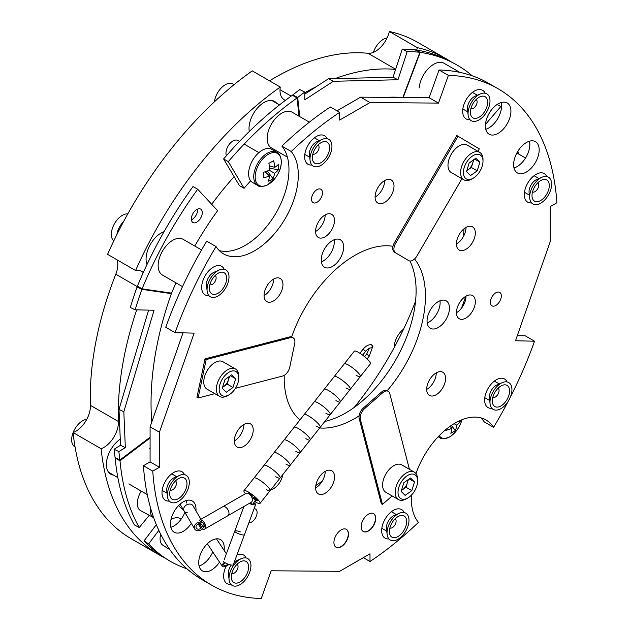 <?xml version="1.0" encoding="UTF-8"?>
<svg xmlns="http://www.w3.org/2000/svg" width="630" height="630" viewBox="0 0 630 630"><rect width="100%" height="100%" fill="white"/><g stroke="black" fill="none" stroke-linecap="round" stroke-linejoin="round"><path stroke-width="0.94" d="M319.686 427.959A99.871 57.661 120 0 0 354.824 418.485A99.871 57.661 120 0 0 359.108 415.855M387.19 390.726A99.871 57.661 120 0 0 414.556 258.954M392.994 246.298A99.871 57.661 120 0 0 354.824 255.394A99.871 57.661 120 0 0 291.635 337.003M324.836 421.446A99.871 57.661 120 0 0 345.484 413.091A99.871 57.661 120 0 0 409.933 261.001M332.451 266.466A15.845 9.151 120 0 0 342.799 252.496A15.845 9.151 120 0 0 340.373 239.802A15.845 9.151 120 0 0 332.451 240.589A15.845 9.151 120 0 0 322.095 254.552A15.845 9.151 120 0 0 324.521 267.246A15.845 9.151 120 0 0 332.451 266.466M321.379 261.915A15.845 9.151 120 0 0 323.111 261.072A15.845 9.151 120 0 0 334.183 239.739M438.259 327.498A15.845 9.151 120 0 0 448.615 313.535A15.845 9.151 120 0 0 446.182 300.833A15.845 9.151 120 0 0 438.259 301.62A15.845 9.151 120 0 0 427.912 315.583A15.845 9.151 120 0 0 430.337 328.285A15.845 9.151 120 0 0 438.259 327.498M427.187 322.954A15.845 9.151 120 0 0 428.92 322.103A15.845 9.151 120 0 0 439.992 300.778M465.869 249.354A13.372 7.718 120 0 0 474.603 237.573A13.372 7.718 120 0 0 472.555 226.855A13.372 7.718 120 0 0 465.869 227.517A13.372 7.718 120 0 0 457.136 239.298A13.372 7.718 120 0 0 459.183 250.016A13.372 7.718 120 0 0 465.869 249.354M456.419 244.03A13.372 7.718 120 0 0 456.529 243.96A13.372 7.718 120 0 0 465.987 227.454M384.552 202.45A13.372 7.718 120 0 0 393.285 190.669A13.372 7.718 120 0 0 391.238 179.952A13.372 7.718 120 0 0 384.552 180.613A13.372 7.718 120 0 0 375.819 192.394A13.372 7.718 120 0 0 377.866 203.112A13.372 7.718 120 0 0 384.552 202.45M375.102 197.127A13.372 7.718 120 0 0 375.212 197.056A13.372 7.718 120 0 0 384.67 180.55M325.041 236.825A13.372 7.718 120 0 0 333.774 225.044A13.372 7.718 120 0 0 331.726 214.326A13.372 7.718 120 0 0 325.041 214.995A13.372 7.718 120 0 0 316.307 226.776A13.372 7.718 120 0 0 318.355 237.486A13.372 7.718 120 0 0 325.041 236.825M315.583 231.501A13.372 7.718 120 0 0 315.701 231.438A13.372 7.718 120 0 0 325.159 214.924M273.507 300.951A13.372 7.718 120 0 0 282.24 289.17A13.372 7.718 120 0 0 280.192 278.46A13.372 7.718 120 0 0 273.507 279.121A13.372 7.718 120 0 0 264.773 290.902A13.372 7.718 120 0 0 266.821 301.613A13.372 7.718 120 0 0 273.507 300.951M264.049 295.627A13.372 7.718 120 0 0 264.167 295.565A13.372 7.718 120 0 0 273.625 279.051M243.779 446.363A13.372 7.718 120 0 0 252.512 434.582A13.372 7.718 120 0 0 250.464 423.864A13.372 7.718 120 0 0 243.779 424.526A13.372 7.718 120 0 0 235.045 436.306A13.372 7.718 120 0 0 237.093 447.024A13.372 7.718 120 0 0 243.779 446.363M234.321 441.039A13.372 7.718 120 0 0 234.439 440.969A13.372 7.718 120 0 0 243.889 424.462M270.774 489.801A13.372 7.718 120 0 0 273.546 488.683A13.372 7.718 120 0 0 282.815 474.587M325.096 493.266A13.372 7.718 120 0 0 333.829 481.485A13.372 7.718 120 0 0 331.782 470.767A13.372 7.718 120 0 0 325.096 471.429A13.372 7.718 120 0 0 316.362 483.21A13.372 7.718 120 0 0 318.41 493.928A13.372 7.718 120 0 0 325.096 493.266M315.638 487.943A13.372 7.718 120 0 0 315.756 487.872A13.372 7.718 120 0 0 325.206 471.366M436.141 394.758A13.372 7.718 120 0 0 444.874 382.977A13.372 7.718 120 0 0 442.827 372.267A13.372 7.718 120 0 0 436.141 372.928A13.372 7.718 120 0 0 427.408 384.709A13.372 7.718 120 0 0 429.455 395.419A13.372 7.718 120 0 0 436.141 394.758M426.683 389.434A13.372 7.718 120 0 0 426.801 389.371A13.372 7.718 120 0 0 436.259 372.858M465.885 318.063A13.372 7.718 120 0 0 474.618 306.282A13.372 7.718 120 0 0 472.571 295.565A13.372 7.718 120 0 0 465.885 296.234A13.372 7.718 120 0 0 457.152 308.015A13.372 7.718 120 0 0 459.199 318.725A13.372 7.718 120 0 0 465.885 318.063M456.435 312.74A13.372 7.718 120 0 0 456.545 312.677A13.372 7.718 120 0 0 466.003 296.163M248.858 522.798A7.741 4.473 120 0 0 251.622 522.065A7.741 4.473 120 0 0 256.678 515.245A7.741 4.473 120 0 0 255.496 509.04A7.741 4.473 120 0 0 254.087 508.678M317.008 202.277A7.741 4.473 120 0 0 322.064 195.457A7.741 4.473 120 0 0 320.875 189.252A7.741 4.473 120 0 0 317.008 189.638A7.741 4.473 120 0 0 311.945 196.458A7.741 4.473 120 0 0 313.134 202.663A7.741 4.473 120 0 0 317.008 202.277M495.841 305.432A7.741 4.473 120 0 0 500.897 298.612A7.741 4.473 120 0 0 499.716 292.407A7.741 4.473 120 0 0 495.841 292.793A7.741 4.473 120 0 0 490.786 299.612A7.741 4.473 120 0 0 491.975 305.818A7.741 4.473 120 0 0 495.841 305.432M526.404 172.022A18.057 10.426 120 0 0 538.201 156.114A18.057 10.426 120 0 0 535.429 141.64A18.057 10.426 120 0 0 526.404 142.537A18.057 10.426 120 0 0 514.608 158.445A18.057 10.426 120 0 0 517.38 172.911A18.057 10.426 120 0 0 526.404 172.022M514.009 167.966A18.057 10.426 120 0 0 517.065 166.627A18.057 10.426 120 0 0 529.46 141.199M498.157 133.339A18.057 10.426 120 0 0 509.953 117.432A18.057 10.426 120 0 0 507.189 102.958A18.057 10.426 120 0 0 498.157 103.855A18.057 10.426 120 0 0 486.368 119.763A18.057 10.426 120 0 0 489.132 134.229A18.057 10.426 120 0 0 498.157 133.339M485.762 129.284A18.057 10.426 120 0 0 488.825 127.945A18.057 10.426 120 0 0 501.212 102.517M195.938 510.804A18.057 10.426 120 0 0 192.268 500.968A18.057 10.426 120 0 0 183.243 501.858A18.057 10.426 120 0 0 171.447 517.765A18.057 10.426 120 0 0 174.211 532.24A18.057 10.426 120 0 0 183.243 531.342A18.057 10.426 120 0 0 191.331 523.333M170.848 527.286A18.057 10.426 120 0 0 173.904 525.948A18.057 10.426 120 0 0 184.889 512.371M186.653 503.031A18.057 10.426 120 0 0 186.299 500.519M224.091 550.352A18.057 10.426 120 0 0 220.516 539.65A18.057 10.426 120 0 0 211.491 540.54A18.057 10.426 120 0 0 199.694 556.447A18.057 10.426 120 0 0 202.458 570.922A18.057 10.426 120 0 0 211.491 570.024A18.057 10.426 120 0 0 219.516 562.117M199.096 565.968A18.057 10.426 120 0 0 202.151 564.63A18.057 10.426 120 0 0 212.767 551.943M224.154 269.246A16.506 9.529 120 0 0 214.791 266.395A16.506 9.529 120 0 0 213.357 267.12A16.506 9.529 120 0 0 201.773 288.95A16.506 9.529 120 0 0 208.924 295.627M246.102 557.952A16.506 9.529 120 0 0 236.927 555.014M481.044 417.918A61.905 35.737 120 0 1 484.257 421.919L493.597 427.313A61.905 35.737 120 0 0 486.069 420.005A61.905 35.737 120 0 0 455.112 423.069A61.905 35.737 120 0 0 415.973 473.595M411.461 495.085A61.905 35.737 120 0 0 418.43 522.365A286.563 165.446 120 0 1 369.999 561.503L363.329 557.652M368.432 530.995A10.316 5.953 120 0 0 375.173 521.908A10.316 5.953 120 0 0 373.59 513.639A10.316 5.953 120 0 0 368.432 514.151A10.316 5.953 120 0 0 361.699 523.239A10.316 5.953 120 0 0 363.274 531.507A10.316 5.953 120 0 0 368.432 530.995M363.163 531.437A10.316 5.953 120 0 0 368.204 530.862A10.316 5.953 120 0 0 374.913 521.876A10.316 5.953 120 0 0 373.48 513.576M341.208 546.714A10.316 5.953 120 0 0 347.949 537.626A10.316 5.953 120 0 0 346.366 529.358A10.316 5.953 120 0 0 341.208 529.869A10.316 5.953 120 0 0 334.475 538.957A10.316 5.953 120 0 0 336.05 547.226A10.316 5.953 120 0 0 341.208 546.714M335.94 547.155A10.316 5.953 120 0 0 340.98 546.58A10.316 5.953 120 0 0 347.689 537.595A10.316 5.953 120 0 0 346.248 529.294M546.777 176.526A16.506 9.529 120 0 0 537.414 173.667A16.506 9.529 120 0 0 535.98 174.4A16.506 9.529 120 0 0 524.396 196.221A16.506 9.529 120 0 0 531.547 202.899M507.087 381.93A16.506 9.529 120 0 0 497.731 379.071A16.506 9.529 120 0 0 496.29 379.803A16.506 9.529 120 0 0 484.706 401.625A16.506 9.529 120 0 0 491.857 408.303M327.104 138.647A16.506 9.529 120 0 0 317.74 135.796A16.506 9.529 120 0 0 316.307 136.521A16.506 9.529 120 0 0 304.723 158.343A16.506 9.529 120 0 0 311.874 165.029M485.147 93.224A16.506 9.529 120 0 0 475.784 90.374A16.506 9.529 120 0 0 474.351 91.098A16.506 9.529 120 0 0 462.766 112.927A16.506 9.529 120 0 0 469.917 119.605M184.472 474.65A16.506 9.529 120 0 0 175.108 471.799A16.506 9.529 120 0 0 173.667 472.524A16.506 9.529 120 0 0 162.083 494.353A16.506 9.529 120 0 0 169.242 501.031M404.137 512.529A16.506 9.529 120 0 0 394.782 509.678A16.506 9.529 120 0 0 393.341 510.402A16.506 9.529 120 0 0 381.756 532.224A16.506 9.529 120 0 0 388.907 538.91M175.085 332.671L165.753 327.277A286.563 165.446 120 0 1 206.711 241.18L216.051 246.566A286.563 165.446 120 0 0 175.085 332.671L194.135 333.12L159.429 432.227L159.429 467.271L152.759 471.122L143.427 465.727A286.563 165.446 120 0 0 202.206 579.718L211.546 585.112A286.563 165.446 120 0 0 261.261 598.5L271.176 570.78L339.649 571.323L369.999 553.802L369.999 561.503M152.759 471.122A286.563 165.446 120 0 0 211.546 585.112M159.429 467.271L150.09 461.877L143.427 465.727M159.429 432.227L150.09 426.833L150.09 461.877M183.007 332.861L150.09 426.833M219.264 250.567A61.905 35.737 120 0 0 275.255 214.263A61.905 35.737 120 0 0 281.878 146.121L291.217 151.515A61.905 35.737 120 0 1 282.098 223.611A61.905 35.737 120 0 1 223.579 253.874A61.905 35.737 120 0 1 216.051 246.566M510.308 397.207A286.563 165.446 120 0 0 534.555 341.208L515.505 340.759L550.218 241.652L550.218 206.608L556.888 202.758A286.563 165.446 120 0 0 498.102 88.767A286.563 165.446 120 0 0 448.387 75.379L438.472 103.099L369.999 102.556L339.649 120.078L339.649 112.376L330.309 106.99A286.563 165.446 120 0 0 281.878 146.121M339.649 112.376A286.563 165.446 120 0 0 291.217 151.515M369.999 102.556L360.659 97.162L336.979 110.841M438.472 103.099L429.132 97.713L360.659 97.162M448.387 75.379L439.047 69.985L429.132 97.713M498.102 88.767L488.77 83.38A286.563 165.446 120 0 0 439.047 69.985M534.555 341.208L525.223 335.822L517.301 335.632M493.597 427.313A286.563 165.446 120 0 0 508.134 401.412M226.162 566.189A16.506 9.529 120 0 0 223.713 577.647A16.506 9.529 120 0 0 230.871 584.325M288.934 433.849A15.845 9.151 120 0 0 287.185 436.062M284.232 375.346A99.871 57.661 120 0 0 299.935 419.934M416.698 50.069A20.633 11.915 -60 0 0 417.367 47.675L389.356 31.5A20.633 11.915 -60 0 1 368.038 53.298A261.222 150.814 120 0 0 274.397 77.923A261.222 150.814 120 0 0 269.498 80.829M211.696 204.293A229.115 132.284 -60 0 1 234.116 176.676M464.003 228.816A229.115 132.284 -60 0 1 463.334 236.699M322.347 480.981A229.115 132.284 -60 0 1 315.827 485.517M415.556 301.203A229.115 132.284 -60 0 1 354.241 407.405M135.584 270.53A286.563 165.446 -60 0 1 280.263 87.042L252.252 70.867A286.563 165.446 -60 0 0 107.572 254.355L135.584 270.53A20.633 11.915 -60 0 1 141.545 271.254A20.633 11.915 -60 0 1 143.246 272.64M117.133 259.875A20.633 11.915 -60 0 1 115.786 274.231A261.222 150.814 120 0 0 90.436 405.358A20.633 11.915 -60 0 1 73.112 432.566A15.514 8.962 -60 0 1 86.767 419.32M285.437 100.335A20.633 11.915 -60 0 1 284.28 99.808A20.633 11.915 -60 0 1 280.263 87.042M395.608 69.426A261.222 150.814 120 0 0 334.963 78.64M316.126 86.767A261.222 150.814 120 0 0 304.762 92.752M389.356 31.5A286.563 165.446 -60 0 1 417.8 42.407L445.812 58.574A286.563 165.446 -60 0 1 451.017 61.811M417.367 47.675A286.563 165.446 -60 0 1 445.812 58.574M164.635 557.802A286.563 165.446 -60 0 1 159.248 554.92A286.563 165.446 -60 0 1 101.131 448.741L73.112 432.566A286.563 165.446 -60 0 0 131.237 538.745L159.248 554.92M164.013 231.722A21.215 12.246 120 0 0 146.065 259.072A21.215 12.246 120 0 0 146.987 264.521M120.259 439.189A21.215 12.246 120 0 0 106.376 464.475A21.215 12.246 120 0 0 113.518 475.107M276.791 103.359A21.215 12.246 120 0 0 264.009 102.493A21.215 12.246 120 0 0 249.275 131.512M136.694 309.858A261.222 150.814 120 0 0 118.448 421.533A20.633 11.915 -60 0 1 101.131 448.741M197.568 209.105A7.741 4.473 -60 0 1 197.615 209.955A7.741 4.473 -60 0 1 191.386 219.799M191.339 218.949A7.741 4.473 -60 0 1 194.725 211.168A7.741 4.473 -60 0 1 200.679 209.097A7.741 4.473 -60 0 1 202.285 212.657A7.741 4.473 -60 0 1 198.899 220.437A7.741 4.473 -60 0 1 192.938 222.508A7.741 4.473 -60 0 1 191.339 218.949M151.783 422.013A237.368 139.348 -64 0 1 151.255 413.351A237.368 139.348 -64 0 1 171.376 293.635L171.573 293.123A237.368 137.049 -60 0 1 175.99 282.854M171.376 293.635L141.892 289.359L137.08 287.012A286.563 168.226 116 0 0 130.308 307.479L135.119 309.826A286.563 168.226 116 0 1 141.892 289.359L142.089 288.847L137.419 286.146A286.563 165.446 120 0 1 193.016 186.543L197.686 189.236A286.563 165.446 120 0 0 142.089 288.847L171.573 293.123M194.757 246.039A237.368 137.049 -60 0 1 217.61 210.648L197.686 189.236M148.593 310.125L119.015 409.413L120.519 445.276L114.061 449.237A286.563 168.226 116 0 0 115.109 457.679L115.164 458.112A286.563 157.72 118.6 0 0 134.403 524.9L139.246 527.538L149.231 515.324M135.119 309.826L154.059 310.243L123.827 411.752L125.323 447.623L118.865 451.576A286.563 168.226 116 0 0 119.913 460.026L119.999 460.751A286.563 157.72 118.6 0 0 139.246 527.538M119.015 409.413L123.827 411.752M120.519 445.276L125.323 447.623M114.061 449.237L118.865 451.576M139.537 287.375L137.08 287.012L137.419 286.146M472.303 75.844A286.563 170.124 117.7 0 0 453.49 63.102A286.563 170.124 117.7 0 0 420.218 52.353L414.965 49.809A286.563 156.681 116.9 0 0 402.247 49.132L407.177 51.629L397.987 79.742L333.349 81.294L304.81 99.8L304.762 92.075L299.825 89.578A286.563 156.681 116.9 0 0 292.777 94.965L292.399 95.248A286.563 165.446 120 0 0 223.611 158.941L228.28 161.642L244.078 188.299A237.368 137.049 -60 0 1 250.669 180.826M223.611 158.941L239.408 185.606L244.078 188.299M402.247 49.132L393.049 77.238L397.987 79.742M393.049 77.238L328.411 78.797L333.349 81.294M328.411 78.797L304.77 94.122M304.762 92.075A286.563 156.681 116.9 0 0 297.707 97.469L297.069 97.949A286.563 165.446 120 0 0 228.28 161.642M278.405 153.476A237.368 137.049 -60 0 1 279.468 152.554M386.647 97.374A237.368 129.788 -63.1 0 1 400.467 97.485M414.965 49.809L415.516 49.888A286.563 170.124 117.7 0 1 448.78 60.637L453.49 63.102M402.853 97.5L419.895 52.314A286.563 156.681 116.9 0 0 407.177 51.629M497.196 104.454L500.811 106.541L485.454 124.433M518.482 153.948A286.563 165.446 120 0 0 517.899 151.2M501.488 107.706A286.563 165.446 120 0 0 500.811 106.541M465.791 296.281A237.368 127.977 -57.5 0 1 461.38 308.346M215.153 275.546A5.284 3.048 -60 0 1 215.555 275.924A5.284 3.048 -60 0 1 214.783 281.964A5.284 3.048 -60 0 1 209.877 284.681M225.351 273.782A12.214 7.056 -60 0 1 222.603 289.107A12.214 7.056 -60 0 1 210.703 292.808A12.214 7.056 -60 0 1 209.451 289.469A12.214 7.056 -60 0 1 219.09 272.782A12.214 7.056 -60 0 1 225.351 273.782M219.374 269.939L214.027 272.262A9.576 5.528 120 0 0 206.475 285.343L207.136 291.139A15.514 8.962 -60 0 1 219.374 269.939A15.514 8.962 -60 0 1 227.328 271.207A15.514 8.962 -60 0 1 223.839 290.682A15.514 8.962 -60 0 1 208.719 295.383A15.514 8.962 -60 0 1 207.136 291.139M113.778 240.92A15.514 8.962 -60 0 1 113.006 240.125A15.514 8.962 -60 0 1 114.424 223.792A15.514 8.962 -60 0 1 127.803 213.901M175.471 480.95A5.284 3.048 -60 0 1 175.864 481.328A5.284 3.048 -60 0 1 175.093 487.368A5.284 3.048 -60 0 1 170.195 490.093M185.661 479.186A12.214 7.056 -60 0 1 182.921 494.511A12.214 7.056 -60 0 1 171.013 498.22A12.214 7.056 -60 0 1 169.769 494.881A12.214 7.056 -60 0 1 179.4 478.186A12.214 7.056 -60 0 1 185.661 479.186M179.692 475.351L174.337 477.674A9.576 5.528 120 0 0 166.785 490.754L167.454 496.55A15.514 8.962 -60 0 1 179.692 475.351A15.514 8.962 -60 0 1 187.645 476.611A15.514 8.962 -60 0 1 184.157 496.086A15.514 8.962 -60 0 1 169.037 500.787A15.514 8.962 -60 0 1 167.454 496.55M75.064 446.985A15.514 8.962 -60 0 1 73.324 445.528A15.514 8.962 -60 0 1 73.119 432.605M409.429 469.319L389.742 393.506A8.253 4.764 120 0 0 388.222 391.317A8.253 4.764 120 0 0 382.623 392.797L364.557 408.673A8.253 4.764 120 0 0 360.376 419.304L359.21 418.627L381.315 503.748L382.481 504.425L392.143 495.936M360.376 419.304L382.481 504.425M359.21 418.627A8.253 4.764 -60 0 1 363.384 407.996L364.557 408.673M382.623 392.797L381.457 392.12A8.253 4.764 -60 0 1 387.056 390.647L388.222 391.317M381.457 392.12L363.384 407.996M116.896 234.541A14.86 8.576 -60 0 1 123.614 221.547M182.503 286.618L162.422 275.019A20.633 11.915 -60 0 1 159.532 257.607A20.633 11.915 -60 0 1 174.093 239.589A20.633 11.915 -60 0 1 183.054 239.282L201.553 249.96M318.103 144.947A5.284 3.048 -60 0 1 317.315 151.956A5.284 3.048 -60 0 1 312.827 154.082M325.552 158.508A12.214 7.056 -60 0 1 312.401 158.87A12.214 7.056 -60 0 1 316.394 146.885A12.214 7.056 -60 0 1 322.04 142.183A12.214 7.056 -60 0 1 329.411 145.672A12.214 7.056 -60 0 1 325.552 158.508M322.324 139.34L316.977 141.663A9.576 5.528 120 0 0 312.551 145.349A9.576 5.528 120 0 0 309.425 154.744L310.086 160.54A15.514 8.962 -60 0 1 315.157 145.31A15.514 8.962 -60 0 1 322.324 139.34A15.514 8.962 -60 0 1 331.687 143.774A15.514 8.962 -60 0 1 326.789 160.075A15.514 8.962 -60 0 1 310.086 160.54M214.413 101.832A15.514 8.962 -60 0 1 219.445 90.051A15.514 8.962 -60 0 1 233.99 84.719M537.776 182.818A5.284 3.048 -60 0 1 538.17 183.196A5.284 3.048 -60 0 1 537.406 189.236A5.284 3.048 -60 0 1 532.5 191.961M533.319 200.088A12.214 7.056 -60 0 1 532.074 196.749A12.214 7.056 -60 0 1 541.706 180.054A12.214 7.056 -60 0 1 547.966 181.054A12.214 7.056 -60 0 1 545.226 196.379A12.214 7.056 -60 0 1 533.319 200.088M549.951 178.479A15.514 8.962 -60 0 1 546.462 197.954A15.514 8.962 -60 0 1 531.342 202.655A15.514 8.962 -60 0 1 529.759 198.418A15.514 8.962 -60 0 1 541.997 177.219A15.514 8.962 -60 0 1 549.951 178.479M541.997 177.219L536.642 179.542A9.576 5.528 120 0 0 529.09 192.623L529.759 198.418M395.144 518.829A5.284 3.048 -60 0 1 394.349 525.837A5.284 3.048 -60 0 1 389.868 527.964M393.435 520.766A12.214 7.056 -60 0 1 399.073 516.065A12.214 7.056 -60 0 1 406.445 519.553A12.214 7.056 -60 0 1 402.594 532.389A12.214 7.056 -60 0 1 389.442 532.752A12.214 7.056 -60 0 1 393.435 520.766M399.365 513.222L394.01 515.545A9.576 5.528 120 0 0 389.584 519.23A9.576 5.528 120 0 0 386.458 528.625L387.119 534.421A15.514 8.962 -60 0 1 392.191 519.191A15.514 8.962 -60 0 1 399.365 513.222A15.514 8.962 -60 0 1 408.72 517.655A15.514 8.962 -60 0 1 403.83 533.957A15.514 8.962 -60 0 1 387.119 534.421M287.406 157.138L271.435 147.924A20.633 11.915 -60 0 1 267.616 142.372A20.633 11.915 -60 0 1 274.538 119.574A20.633 11.915 -60 0 1 292.068 112.179L309.369 122.165M476.146 99.524A5.284 3.048 -60 0 1 475.359 106.533A5.284 3.048 -60 0 1 470.87 108.667M483.596 113.085A12.214 7.056 -60 0 1 470.445 113.455A12.214 7.056 -60 0 1 474.437 101.462A12.214 7.056 -60 0 1 480.076 96.76A12.214 7.056 -60 0 1 487.447 100.249A12.214 7.056 -60 0 1 483.596 113.085M480.367 93.925L475.012 96.248A9.576 5.528 120 0 0 470.594 99.926A9.576 5.528 120 0 0 467.468 109.329L468.129 115.125A15.514 8.962 -60 0 1 473.201 99.894A15.514 8.962 -60 0 1 480.367 93.925A15.514 8.962 -60 0 1 489.731 98.351A15.514 8.962 -60 0 1 484.832 114.66A15.514 8.962 -60 0 1 468.129 115.125M373.37 52.377A15.514 8.962 -60 0 1 377.488 44.636A15.514 8.962 -60 0 1 387.072 37.942M498.086 388.222A5.284 3.048 -60 0 1 498.488 388.6A5.284 3.048 -60 0 1 497.716 394.64A5.284 3.048 -60 0 1 492.817 397.365M493.637 405.492A12.214 7.056 -60 0 1 492.392 402.153A12.214 7.056 -60 0 1 502.023 385.466A12.214 7.056 -60 0 1 508.284 386.458A12.214 7.056 -60 0 1 505.536 401.79A12.214 7.056 -60 0 1 493.637 405.492M510.261 383.891A15.514 8.962 -60 0 1 506.78 403.358A15.514 8.962 -60 0 1 491.66 408.059A15.514 8.962 -60 0 1 490.069 403.822A15.514 8.962 -60 0 1 502.307 382.623A15.514 8.962 -60 0 1 510.261 383.891M502.307 382.623L496.96 384.946A9.576 5.528 120 0 0 489.408 398.026L490.069 403.822M394.278 347.421A15.514 8.962 -60 0 1 403.57 329.159M237.1 564.244A5.284 3.048 -60 0 1 236.305 571.252A5.284 3.048 -60 0 1 231.824 573.387M235.392 566.181A12.214 7.056 -60 0 1 241.03 561.487A12.214 7.056 -60 0 1 248.401 564.976A12.214 7.056 -60 0 1 244.55 577.804A12.214 7.056 -60 0 1 231.399 578.175A12.214 7.056 -60 0 1 235.392 566.181M231.265 565.023A9.576 5.528 120 0 0 228.414 574.048L229.084 579.844A15.514 8.962 -60 0 1 234.155 564.614A15.514 8.962 -60 0 1 241.321 558.645A15.514 8.962 -60 0 1 250.685 563.07A15.514 8.962 -60 0 1 245.787 579.38A15.514 8.962 -60 0 1 229.084 579.844M241.321 558.645L235.966 560.968A9.576 5.528 120 0 0 234.384 561.865M419.202 87.948A20.633 11.915 -60 0 1 428.778 68.134A20.633 11.915 -60 0 1 444.048 63.26L459.813 72.363M150.578 508.063A15.845 8.726 118.6 0 0 153.578 517.687A15.845 8.726 118.6 0 0 153.681 517.742M141.238 491.109A15.845 8.726 118.6 0 0 140.514 510.568L153.578 517.687M181.078 519.262L179.834 518.482A15.845 8.875 122.2 0 0 171.793 519.199A15.845 8.875 122.2 0 0 170.951 519.711M160.705 534.256A15.845 8.875 122.2 0 0 162.918 545.281L169.88 549.675M401.46 490.321A8.253 4.764 120 0 0 402.641 489.628A8.253 4.764 120 0 0 407.334 482.911A8.253 4.764 120 0 0 407.815 479.895M408.925 497.291A13.868 8.009 120 0 0 417.619 481.021A13.868 8.009 120 0 0 406.704 476.075A13.868 8.009 120 0 0 398.026 492.975A13.868 8.009 120 0 0 407.815 497.999A13.868 8.009 120 0 0 408.925 497.291M417.619 481.021L417.619 479.406A15.845 9.151 120 0 0 414.335 472.146A15.845 9.151 120 0 0 405.145 473.744A15.845 9.151 120 0 0 395.837 487.715A15.845 9.151 120 0 0 398.491 499.598A15.845 9.151 120 0 0 406.413 498.81L407.815 497.999M414.335 472.146L401.735 464.869A15.845 9.151 120 0 0 392.545 466.468A15.845 9.151 120 0 0 383.229 480.438A15.845 9.151 120 0 0 385.883 492.321L398.491 499.598M409.24 478.887L414.509 481.934L410.5 477.997L403.806 482.738L401.121 491.424L405.129 495.369L411.823 490.62L405.988 487.25L401.404 490.502M414.509 481.934L411.823 490.62M408.39 479.493L405.988 487.25M222.571 387.348L227.147 384.103L228.493 379.756A8.253 4.764 120 0 0 228.981 376.748M219.988 384.205A13.868 8.009 120 0 0 228.981 394.852A13.868 8.009 120 0 0 237.967 382.851A13.868 8.009 120 0 0 238.786 377.866A13.868 8.009 120 0 0 230.974 371.291A13.868 8.009 120 0 0 219.988 384.205M238.786 377.866L238.786 376.252A15.845 9.151 120 0 0 235.502 368.999A15.845 9.151 120 0 0 217.303 383.489A15.845 9.151 120 0 0 219.657 396.443A15.845 9.151 120 0 0 227.58 395.656L228.981 394.852M235.502 368.999L222.894 361.714A15.845 9.151 120 0 0 204.695 376.212A15.845 9.151 120 0 0 207.049 389.167L219.657 396.443M227.147 384.103L232.982 387.474L226.288 392.214L222.28 388.277L224.973 379.583L231.667 374.842L235.675 378.78L230.399 375.74M232.982 387.474L235.675 378.78M222.626 387.166A8.253 4.764 120 0 0 223.8 386.474A8.253 4.764 120 0 0 228.493 379.756L229.548 376.338M466.846 170.533A8.253 4.764 120 0 0 468.019 169.84A8.253 4.764 120 0 0 472.713 163.123A8.253 4.764 120 0 0 473.201 160.107M481.084 155.61A13.868 8.009 120 0 0 467.365 161.154A13.868 8.009 120 0 0 465.318 178.172A13.868 8.009 120 0 0 473.201 178.211A13.868 8.009 120 0 0 483.005 161.233A13.868 8.009 120 0 0 481.084 155.61M483.005 161.233L483.005 159.611A15.845 9.151 120 0 0 480.808 153.185A15.845 9.151 120 0 0 479.721 152.358A15.845 9.151 120 0 0 464.483 160.5A15.845 9.151 120 0 0 462.79 178.975A15.845 9.151 120 0 0 463.877 179.81A15.845 9.151 120 0 0 471.799 179.022L473.201 178.211M479.721 152.358L467.113 145.081A15.845 9.151 120 0 0 451.875 153.224A15.845 9.151 120 0 0 450.182 171.699A15.845 9.151 120 0 0 451.269 172.525L463.877 179.81M474.618 159.099L479.895 162.146L475.886 158.201L469.192 162.949L466.499 171.636L470.508 175.581L477.209 170.832L471.374 167.462L466.791 170.714M479.895 162.146L477.209 170.832M473.768 159.705L471.374 167.462M198.119 397.987L196.946 397.317L205.002 358.88L206.167 359.557L198.119 397.987L214.822 393.655M235.447 388.3L282.579 376.063A8.253 4.764 120 0 0 289.753 367.211L294.706 343.555A8.253 4.764 120 0 0 293.21 337.869A8.253 4.764 120 0 0 290.627 337.625L206.167 359.557M290.627 337.625L289.461 336.955L205.002 358.88M289.461 336.955A8.253 4.764 -60 0 1 292.044 337.2L293.21 337.869M458.01 136.222L395.648 243.275A8.253 4.764 120 0 0 395.593 252.835L394.427 252.157A8.253 4.764 -60 0 1 394.482 242.597L456.837 135.552L479.32 148.861L477.902 151.31M395.593 252.835L408.712 260.615A8.253 4.764 120 0 0 408.736 260.631A8.253 4.764 120 0 0 416.966 255.914L461.947 178.692M407.594 259.969A8.253 4.764 -60 0 1 407.571 259.954A8.253 4.764 -60 0 1 407.539 259.938L408.712 260.615M394.427 252.157L407.539 259.938M372.361 345.712A1.654 0.953 179.9 0 1 372.818 346.374A1.654 0.953 179.9 0 1 371.952 347.209M372.023 347.579A1.654 1.291 -86.9 0 0 371.101 344.728M372.779 346.563A1.654 0.953 179.9 0 1 372.818 346.76A1.654 0.953 179.9 0 1 371.606 347.689A1.654 1.291 -86.9 0 0 370.952 344.712C368.416 344.563 365.794 346.059 363.093 349.209L365.683 351.257C367.975 348.823 369.676 347.736 370.779 348.004M200.931 519.309L192.977 505.764A5.158 3.993 149.6 0 0 187.488 504.465A5.158 3.993 149.6 0 0 184.078 510.993A5.158 3.993 149.6 0 0 187.236 512.694M245.456 493.715A10.237 2.055 38.3 0 1 243.975 490.683L254.008 478.005A10.237 2.055 38.3 0 1 258.339 479.304A10.237 2.055 38.3 0 0 254.008 478.005L264.041 465.318A10.237 2.055 38.3 0 1 268.364 466.625A10.237 2.055 38.3 0 0 264.041 465.318L274.074 452.639A10.237 2.055 38.3 0 1 278.397 453.939A10.237 2.055 38.3 0 0 274.074 452.639L284.106 439.953A10.237 2.055 38.3 0 1 288.43 441.26A10.237 2.055 38.3 0 0 284.106 439.953L294.131 427.274A10.237 2.055 38.3 0 1 298.462 428.573A10.237 2.055 38.3 0 0 294.131 427.274L304.164 414.587A10.237 2.055 38.3 0 1 308.495 415.894A10.237 2.055 38.3 0 0 304.164 414.587L314.197 401.909A10.237 2.055 38.3 0 1 318.52 403.208A10.237 2.055 38.3 0 0 314.197 401.909L324.23 389.222A10.237 2.055 38.3 0 1 328.553 390.529A10.237 2.055 38.3 0 0 324.23 389.222L334.254 376.543A10.237 2.055 38.3 0 1 338.586 377.842A10.237 2.055 38.3 0 0 334.254 376.543L344.287 363.856A10.237 2.055 38.3 0 1 348.618 365.164A10.237 2.055 38.3 0 0 344.287 363.856L354.32 351.178A10.237 2.055 38.3 0 1 358.643 352.477A10.237 2.055 38.3 0 1 367.125 358.958A10.237 2.055 38.3 0 1 370.377 363.872L360.344 376.551A10.237 2.055 38.3 0 1 356.013 375.252M360.344 376.551A10.237 2.055 38.3 0 0 357.092 371.645A10.237 2.055 38.3 0 0 348.618 365.164A10.237 2.055 38.3 0 1 357.092 371.645A10.237 2.055 38.3 0 1 360.344 376.551L350.311 389.238A10.237 2.055 38.3 0 1 345.988 387.93M350.311 389.238A10.237 2.055 38.3 0 0 347.059 384.324A10.237 2.055 38.3 0 0 338.586 377.842A10.237 2.055 38.3 0 1 347.059 384.324A10.237 2.055 38.3 0 1 350.311 389.238L340.279 401.924A10.237 2.055 38.3 0 1 335.955 400.617M340.279 401.924A10.237 2.055 38.3 0 0 337.026 397.01A10.237 2.055 38.3 0 0 328.553 390.529A10.237 2.055 38.3 0 1 337.026 397.01A10.237 2.055 38.3 0 1 340.279 401.924L330.254 414.603A10.237 2.055 38.3 0 1 325.923 413.304M330.254 414.603A10.237 2.055 38.3 0 0 326.994 409.697A10.237 2.055 38.3 0 0 318.52 403.208A10.237 2.055 38.3 0 1 326.994 409.697A10.237 2.055 38.3 0 1 330.254 414.603L320.221 427.29A10.237 2.055 38.3 0 1 315.89 425.982M320.221 427.29A10.237 2.055 38.3 0 0 316.969 422.376A10.237 2.055 38.3 0 0 308.495 415.894A10.237 2.055 38.3 0 1 316.969 422.376A10.237 2.055 38.3 0 1 320.221 427.29L310.188 439.968A10.237 2.055 38.3 0 1 305.865 438.669M310.188 439.968A10.237 2.055 38.3 0 0 306.936 435.062A10.237 2.055 38.3 0 0 298.462 428.573A10.237 2.055 38.3 0 1 306.936 435.062A10.237 2.055 38.3 0 1 310.188 439.968L300.156 452.655A10.237 2.055 38.3 0 1 295.832 451.348M300.156 452.655A10.237 2.055 38.3 0 0 296.903 447.741A10.237 2.055 38.3 0 0 288.43 441.26A10.237 2.055 38.3 0 1 296.903 447.741A10.237 2.055 38.3 0 1 300.156 452.655L290.123 465.334A10.237 2.055 38.3 0 1 285.8 464.034M290.123 465.334A10.237 2.055 38.3 0 0 286.87 460.428A10.237 2.055 38.3 0 0 278.397 453.939A10.237 2.055 38.3 0 1 286.87 460.428A10.237 2.055 38.3 0 1 290.123 465.334L280.098 478.02A10.237 2.055 38.3 0 1 275.767 476.713M280.098 478.02A10.237 2.055 38.3 0 0 276.846 473.106A10.237 2.055 38.3 0 0 268.364 466.625A10.237 2.055 38.3 0 1 276.846 473.106A10.237 2.055 38.3 0 1 280.098 478.02L270.065 490.699A10.237 2.055 38.3 0 1 266.277 489.699M270.065 490.699A10.237 2.055 38.3 0 0 266.813 485.793A10.237 2.055 38.3 0 0 258.339 479.304A10.237 2.055 38.3 0 1 266.813 485.793A10.237 2.055 38.3 0 1 270.065 490.699L260.032 503.386A10.237 2.055 38.3 0 1 255.709 502.078A10.237 2.055 38.3 0 1 254.607 501.417M248.236 493.353A2.638 0.528 38.3 0 1 248.141 492.959A2.638 0.528 38.3 0 1 249.259 493.29A2.638 0.528 38.3 0 1 251.449 494.967A2.638 0.528 38.3 0 1 252.284 496.235A2.638 0.528 38.3 0 1 251.173 495.897A2.638 0.528 38.3 0 1 251.126 495.873M256.465 500.362A2.638 0.528 38.3 0 1 254.276 498.684A2.638 0.528 38.3 0 1 253.433 497.416A2.638 0.528 38.3 0 1 254.552 497.755A2.638 0.528 38.3 0 1 256.741 499.425A2.638 0.528 38.3 0 1 257.575 500.692A2.638 0.528 38.3 0 1 256.465 500.362M243.975 490.683A10.237 2.055 38.3 0 1 248.307 491.991A10.237 2.055 38.3 0 1 256.78 498.472A10.237 2.055 38.3 0 1 260.032 503.386M251.961 497.794A2.638 0.528 38.3 0 1 252.843 498.173A2.638 0.528 38.3 0 1 255.607 500.48A2.638 0.528 38.3 0 1 254.953 500.889M197.93 524.144A3.3 2.551 149.6 0 0 196.269 528.074A3.3 2.551 149.6 0 0 200.301 528.672A3.3 2.551 149.6 0 0 201.962 524.735A3.3 2.551 149.6 0 0 197.93 524.144M200.97 529.94A5.158 3.993 149.6 0 0 203.561 523.798A5.158 3.993 149.6 0 0 197.261 522.869A5.158 3.993 149.6 0 0 194.67 529.019A5.158 3.993 149.6 0 0 200.97 529.94M192.977 505.764A5.158 3.993 149.6 0 0 186.677 504.843A5.158 3.993 149.6 0 0 184.078 510.993L180.07 504.158M225.13 562.771A3.3 1.41 146.5 0 0 223.831 565.267A3.3 1.41 146.5 0 0 227.406 564.59A3.3 1.41 146.5 0 0 228.029 564.118M224.422 562.306A5.158 2.205 146.5 0 0 222.28 566.291A5.158 2.205 146.5 0 0 227.871 565.228A5.158 2.205 146.5 0 0 228.926 564.433M223.626 561.22A5.158 1.189 -159.7 0 0 227.706 564A5.158 1.189 -159.7 0 0 233.297 564.803L244.456 534.681A5.158 1.189 -159.7 0 1 240.188 534.342A5.158 1.189 -159.7 0 1 234.785 531.098A5.158 1.189 -159.7 0 1 240.376 531.901M253.725 502.787A5.158 1.189 -159.7 0 1 255.615 504.559A5.158 1.189 -159.7 0 1 251.339 504.228A5.158 1.189 -159.7 0 1 249.244 503.441M253.425 503.268A3.3 0.764 -159.7 0 1 251.142 503.701A3.3 0.764 -159.7 0 1 249.716 503.165M255.615 504.559L244.456 534.681A5.158 1.189 -159.7 0 1 238.864 533.878A5.158 1.189 -159.7 0 1 234.785 531.098L243.889 506.512M202.277 529.003A5.158 2.985 -119.9 0 0 204.577 529.113L227.918 515.694A5.158 2.985 -119.9 0 0 228.084 515.592A5.158 2.985 -119.9 0 0 227.855 509.591A5.158 2.985 -119.9 0 0 222.776 506.748A5.158 2.985 -119.9 0 0 222.618 506.851M251.094 502.362A5.158 2.985 -119.9 0 0 251.268 502.275A5.158 2.985 -119.9 0 0 251.425 502.173A5.158 2.985 -119.9 0 0 251.197 496.172A5.158 2.985 -119.9 0 0 246.125 493.329A5.158 2.985 -119.9 0 0 245.96 493.432M199.726 523.892A3.3 1.914 -119.9 0 0 201.82 527.231M203.388 527.609A3.3 1.914 -119.9 0 0 203.648 527.507A3.3 1.914 -119.9 0 0 203.805 527.397A3.3 1.914 -119.9 0 0 203.577 523.546A3.3 1.914 -119.9 0 0 200.364 521.782M204.577 529.113A5.158 2.985 -119.9 0 0 204.821 528.94A5.158 2.985 -119.9 0 0 204.459 522.931A5.158 2.985 -119.9 0 0 199.434 520.167L246.125 493.329M251.268 502.275L227.918 515.694A5.158 2.985 -119.9 0 0 228.17 515.521A5.158 2.985 -119.9 0 0 227.808 509.512A5.158 2.985 -119.9 0 0 222.776 506.748M198.521 523.876A5.158 2.985 -119.9 0 0 201.041 528.16M267.734 184.763A18.459 10.655 120 0 0 275.845 177.251L275.845 177.251A18.459 10.655 120 0 0 278.822 172.1A18.459 10.655 120 0 0 281.271 162.453A18.459 10.655 120 0 0 268.719 154.074A18.459 10.655 120 0 0 255.181 176.384A18.459 10.655 120 0 0 267.734 184.763M269.325 170.218L274.562 173.297A31.681 21.389 -125.8 0 1 273.018 178.692A29.697 23.672 -127.4 0 1 268.309 181.204A31.681 16.152 68.5 0 0 269.514 175.99A31.681 20.026 9.5 0 1 263.253 177.825A29.697 2.37 -91.2 0 0 263.356 175.164A29.697 2.37 -91.2 0 0 263.427 172.289A31.681 14.789 175.1 0 0 269.703 170.053A31.681 16.152 68.5 0 0 268.884 163.296A29.697 1.386 -26.1 0 0 273.593 160.784A31.681 21.389 -125.8 0 1 274.751 167.359A31.681 14.789 175.1 0 0 278.657 164.162A29.697 24.657 8 0 1 278.751 166.942A29.697 24.657 8 0 1 278.476 169.698L269.585 168.297M274.562 173.297A31.681 20.026 9.5 0 0 278.476 169.698M276.853 152.287L271.719 149.326A19.152 11.056 120 0 0 262.655 149.987A19.152 11.056 120 0 0 249.74 166.816A19.152 11.056 120 0 0 252.575 182.495L257.702 185.456C259.08 187.023 262.371 186.834 267.585 184.873L275.845 177.251A31.697 31.697 0 0 0 278.822 172.1C282.673 165.068 281.941 154.956 276.853 152.287A19.152 11.056 120 0 0 267.789 152.956A19.152 11.056 120 0 0 254.866 169.777A19.152 11.056 120 0 0 257.702 185.456M239.494 141.396L237.919 140.482A9.907 5.717 120 0 0 233.234 140.829A9.907 5.717 120 0 0 226.414 155.704M273.018 178.692L267.341 171.006M274.751 167.359L269.301 165.792M269.514 175.99L265.159 171.762M439.267 435.645A18.459 10.159 118.6 0 0 450.206 436.582A18.459 10.159 118.6 0 0 455.08 432.385L455.08 432.385A31.697 31.697 0 0 0 461.987 419.73M460.577 420.312A29.697 24.137 4 0 1 460.459 421.265L458.892 421.076M445.827 429.589A29.697 2.89 -93.6 0 1 445.804 430.377A31.681 20.743 8.5 0 0 451.923 428.195A31.681 16.278 65.1 0 1 450.82 433.275A29.697 23.759 -126.7 0 0 455.348 430.463A31.681 21.27 -130 0 0 456.781 425.171A31.681 20.743 8.5 0 0 460.459 421.265M454.08 423.683L456.781 425.171M455.348 430.463L451.34 425.439M451.923 428.195L449.962 426.4M156.334 524.672L144.018 540.942A286.563 160.524 122.2 0 0 162.705 556.581L167.328 559.503A286.563 160.524 122.2 0 0 186.976 568.819M183.85 510.591A237.368 132.969 -57.8 0 1 178.629 505.512M158.839 530.389L148.648 543.863A286.563 160.524 122.2 0 0 167.328 559.503M144.018 540.942L148.648 543.863M291.17 96.13L280.019 89.688M137.23 286.611L115.786 274.231M395.664 69.253L368.038 53.298M118.448 421.533L90.436 405.358M115.109 457.679L119.913 460.026L150.09 437.22M115.164 458.112L119.999 460.751L150.09 438.008M292.777 94.965L297.707 97.469L299.715 116.597M292.399 95.248L297.069 97.949L298.974 116.172M415.516 49.888L420.218 52.353L403.192 97.508M394.482 242.597L395.648 243.275M367.07 358.911L369.267 356.139L366.676 354.091L369.377 348.272M438.48 436.464A19.152 10.537 118.6 0 0 440.181 437.842C441.291 439.417 444.599 439.023 450.103 436.661L455.08 432.385M167.076 493.251L162.162 490.416M176.644 476.666L171.73 473.831M149.436 448.19L150.09 448.568M128.803 483.927L147.278 494.589M117.857 477.611L108.604 472.264M309.708 157.248L304.794 154.405M319.284 140.663L314.37 137.828M538.957 178.534L534.043 175.699M529.381 195.119L524.467 192.284M396.317 514.545L391.403 511.71M386.741 531.129L381.835 528.287M279.484 104.919L271.869 100.516M516.86 153.011L525.538 158.02M467.751 111.825L462.837 108.99M477.327 95.24L472.413 92.405M499.267 383.946L494.353 381.103M489.691 400.522L484.777 397.688M408.736 260.631L407.571 259.954M369.267 356.139L372.818 346.374M252.26 498.984L252.827 498.165M252.929 504.102L255.41 500.244M364.605 356.706L366.676 354.091M251.063 495.952L251.709 495.227M362.62 355.139L365.683 351.257M248.732 493.605L249.094 493.203M359.903 353.249L363.093 349.209M197.962 524.121L201.986 524.766M194.67 529.019L184.078 510.993M226.375 553.794L216.46 538.831M222.28 566.291L207.333 543.745M224.115 559.889L234.785 531.098M244.164 144.089L258.906 152.602M438.197 436.763L440.181 437.842"/></g></svg>
